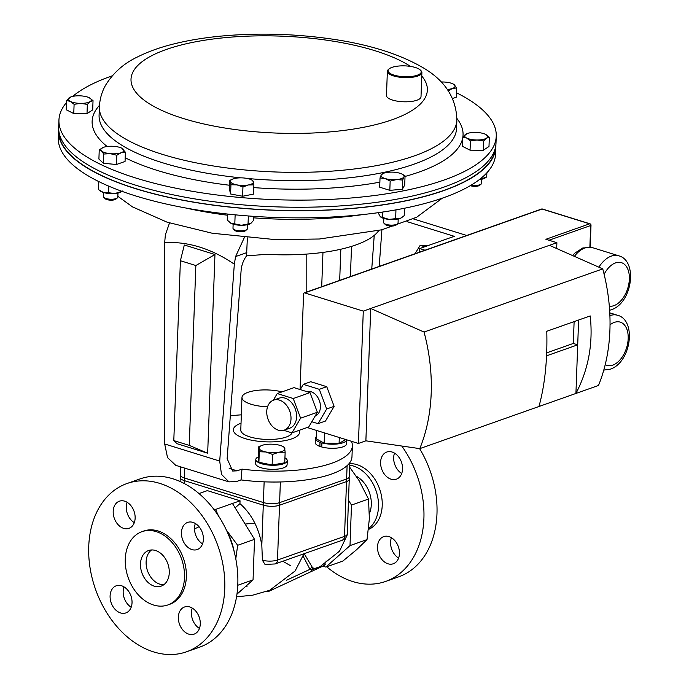 <?xml version="1.0" encoding="UTF-8"?>
<svg xmlns="http://www.w3.org/2000/svg" width="689" height="689" viewBox="0 0 689 689"><rect width="100%" height="100%" fill="white"/><g stroke="black" fill="none" stroke-linecap="round" stroke-linejoin="round"><path stroke-width="1.03" d="M163.836 584.711A18.887 13.746 70.5 0 1 146.111 561.862A18.887 13.746 70.5 0 1 151.546 549.951M169.27 572.8A18.887 13.746 70.5 0 1 161.174 586.132A18.887 13.746 70.5 0 1 140.487 563.852A18.887 13.746 70.5 0 1 148.591 550.52A18.887 13.746 70.5 0 1 169.27 572.8M184.497 577.528A38.868 28.283 -109.5 0 0 141.934 531.675A38.868 28.283 -109.5 0 0 125.269 559.124A38.868 28.283 -109.5 0 0 167.832 604.968A38.868 28.283 -109.5 0 0 184.497 577.528M167.832 604.968L169.692 604.313A38.868 28.283 -109.5 0 0 186.357 576.874A38.868 28.283 -109.5 0 0 143.794 531.021L141.934 531.675M113.194 511.359A14.391 10.473 -109.5 0 0 128.964 528.342A14.391 10.473 -109.5 0 0 135.139 518.18A14.391 10.473 -109.5 0 0 119.369 501.196A14.391 10.473 -109.5 0 0 113.194 511.359M127.103 502.281A14.391 10.473 -109.5 0 0 126.268 506.742A14.391 10.473 -109.5 0 0 134.295 522.641M110.094 595.942A14.391 10.473 -109.5 0 0 125.863 612.926A14.391 10.473 -109.5 0 0 132.03 602.763A14.391 10.473 -109.5 0 0 116.269 585.779A14.391 10.473 -109.5 0 0 110.094 595.942M124.003 586.864A14.391 10.473 -109.5 0 0 123.167 591.326A14.391 10.473 -109.5 0 0 131.194 607.224M178.348 617.155A14.391 10.473 -109.5 0 0 194.117 634.138A14.391 10.473 -109.5 0 0 200.284 623.976A14.391 10.473 -109.5 0 0 184.523 606.992A14.391 10.473 -109.5 0 0 178.348 617.155M192.257 608.077A14.391 10.473 -109.5 0 0 191.421 612.538A14.391 10.473 -109.5 0 0 199.448 628.428M181.448 532.571A14.391 10.473 -109.5 0 0 197.218 549.555A14.391 10.473 -109.5 0 0 203.393 539.392A14.391 10.473 -109.5 0 0 187.623 522.408A14.391 10.473 -109.5 0 0 181.448 532.571M195.357 523.494A14.391 10.473 -109.5 0 0 194.522 527.955A14.391 10.473 -109.5 0 0 202.549 543.854M224.752 588.802A89.243 64.955 -109.5 0 0 127.009 483.514A89.243 64.955 -109.5 0 0 88.735 546.532A89.243 64.955 -109.5 0 0 186.478 651.811A89.243 64.955 -109.5 0 0 224.752 588.802M186.478 651.811L199.543 647.195A89.243 64.955 -109.5 0 0 237.817 584.186A89.243 64.955 -109.5 0 0 140.074 478.898L127.009 483.514M368.632 528.523A34.545 25.14 -109.5 0 0 378.502 506.785A34.545 25.14 -109.5 0 0 349.771 465.178M368.537 529.428A34.545 25.14 -109.5 0 0 382.223 505.476A34.545 25.14 -109.5 0 0 349.831 463.68M369.442 513.348A25.105 18.267 -109.5 0 0 371.302 504.555A25.105 18.267 -109.5 0 0 356.299 476.263M401.704 473.472A14.391 10.473 70.5 0 1 393.677 457.582A14.391 10.473 70.5 0 1 394.513 453.121M402.548 469.02A14.391 10.473 70.5 0 1 396.373 479.182A14.391 10.473 70.5 0 1 380.604 462.198A14.391 10.473 70.5 0 1 386.779 452.036A14.391 10.473 70.5 0 1 402.548 469.02M398.604 558.056A14.391 10.473 70.5 0 1 390.577 542.165A14.391 10.473 70.5 0 1 391.412 537.704M399.448 553.594A14.391 10.473 70.5 0 1 393.273 563.766A14.391 10.473 70.5 0 1 377.503 546.782A14.391 10.473 70.5 0 1 383.678 536.619A14.391 10.473 70.5 0 1 399.448 553.594M419.592 448.608A89.243 64.955 70.5 0 1 436.972 513.813A89.243 64.955 70.5 0 1 398.698 576.822L385.633 581.438A89.243 64.955 70.5 0 1 326.681 566.78M401.765 446.024A89.243 64.955 70.5 0 1 423.907 518.429A89.243 64.955 70.5 0 1 385.633 581.438M285.143 452.225L284.755 462.793L272.129 464.997L258.9 462.285L258.297 457.375L258.685 446.816L259.288 451.726L265.937 451.984L272.517 454.43L278.864 452.234L285.143 452.225L284.54 447.316L282.395 446.265A12.945 4.237 2.1 0 0 277.96 444.87A12.945 4.237 -177.9 0 0 265.041 444.62A12.945 4.237 -177.9 0 0 261.699 445.507L258.685 446.816M272.129 464.997L272.517 454.43M258.9 462.285L259.288 451.726M282.395 446.265A12.945 4.237 2.1 0 1 284.876 448.677A12.945 4.237 -177.9 0 1 278.864 452.234A12.945 4.237 -177.9 0 1 265.937 451.984A12.945 4.237 -177.9 0 1 259.03 448.177A12.945 4.237 -177.9 0 1 261.699 445.507M258.315 456.859A15.726 5.15 2.1 0 0 255.808 459.511L255.653 463.594A15.726 5.15 2.1 0 0 271.19 469.321A15.726 5.15 2.1 0 0 287.098 464.748L287.244 460.665A15.726 5.15 2.1 0 0 284.936 457.832M255.808 459.511A15.726 5.15 2.1 0 0 271.337 465.23A15.726 5.15 2.1 0 0 287.244 460.665M322.943 442.467L321.901 442.906L321.746 446.997A15.726 5.15 2.1 0 0 338.023 447.953A15.726 5.15 2.1 0 0 346.67 443.699L346.808 439.84M316.242 436.86A15.726 5.15 2.1 0 0 315.373 438.462L315.226 442.545A15.726 5.15 2.1 0 0 319.868 446.412L321.789 445.843M321.901 442.906A15.726 5.15 2.1 0 0 337.86 443.905A15.726 5.15 2.1 0 0 346.791 439.84M315.373 438.462A15.726 5.15 2.1 0 0 320.015 442.329L319.868 446.412M321.746 441.813L320.015 442.329M103.591 192.55L103.445 196.606A7.2 2.351 2.1 0 0 103.858 197.442L105.236 198.759A5.676 1.86 2.1 0 0 109.56 200.103A5.676 1.86 2.1 0 0 114.908 199.655A5.676 1.86 2.1 0 0 115.881 199.147L117.354 197.932A7.2 2.351 2.1 0 0 117.828 197.14L117.974 193.075M103.858 197.442A7.2 2.351 2.1 0 0 109.344 199.147A7.2 2.351 2.1 0 0 116.122 198.578A7.2 2.351 2.1 0 0 117.354 197.932M125.389 152.209L125.053 161.459L116.458 164.499L103.384 163.293L103.72 154.035L110.292 153.673L116.794 155.249L121.126 152.76L125.389 152.209L121.884 148.23M116.458 164.499L116.794 155.249M103.384 163.293L98.906 159.047L99.242 149.789L101.516 150.943L103.72 154.035M103.583 147.3A11.515 3.772 2.1 0 0 103.229 147.429A11.515 3.772 2.1 0 0 101.516 150.943A11.515 3.772 -177.9 0 0 110.292 153.673A11.515 3.772 -177.9 0 0 121.126 152.76A11.515 3.772 -177.9 0 0 123.193 149.117A11.515 3.772 -177.9 0 0 121.643 148.109A11.515 3.772 -177.9 0 0 114.417 146.387A11.515 3.772 -177.9 0 0 103.583 147.3L99.242 149.789M93.032 100.646L92.696 109.895L87.012 113.651L73.766 113.564L66.204 109.74L66.54 100.491L70.364 101.429L74.102 104.315L80.768 103.384L87.348 104.392L90.225 101.55L93.032 100.646L89.174 97.709M73.766 113.564L74.102 104.315M70.7 97.003A11.515 3.772 2.1 0 0 69.417 97.64A11.515 3.772 -177.9 0 0 70.364 101.429A11.515 3.772 -177.9 0 0 80.768 103.384A11.515 3.772 -177.9 0 0 90.225 101.55A11.515 3.772 -177.9 0 0 89.286 97.76A11.515 3.772 -177.9 0 0 89.114 97.674A11.515 3.772 -177.9 0 0 78.882 95.805A11.515 3.772 2.1 0 0 70.7 97.003L66.54 100.491M87.012 113.651L87.348 104.392M278.322 430.177A15.916 11.584 -109.5 0 0 284.178 430.151A15.916 11.584 -109.5 0 0 290.767 415.097A15.916 11.584 -109.5 0 0 279.424 400.111A15.916 11.584 -109.5 0 0 273.576 400.137A15.916 11.584 -109.5 0 0 266.988 415.191A15.916 11.584 -109.5 0 0 278.322 430.177M284.178 430.151L289.768 428.179A15.916 11.584 -109.5 0 0 296.356 413.124A15.916 11.584 -109.5 0 0 285.013 398.139A15.916 11.584 -109.5 0 0 279.157 398.164L273.576 400.137M315.106 416.122A12.996 9.457 -109.5 0 0 320.204 403.745A12.996 9.457 -109.5 0 0 310.972 391.688A12.996 9.457 -109.5 0 0 306.639 391.567M307.148 427.516L358.426 443.458L365.876 440.822L419.765 448.634A162.371 118.172 -109.5 0 0 424.045 332.046L370.725 308.483L363.284 311.118L304.71 292.911A1.438 1.051 -109.5 0 0 303.565 293.927L300.059 389.518M291.981 432.881L300.611 418.189L293.238 398.526L277.236 393.557L293.996 387.64L309.998 392.609L317.371 412.272L308.741 426.956L291.981 432.881L283.704 430.306M273.318 400.231L277.236 393.557M300.232 389.578L303.306 384.35L319.308 389.319L326.681 408.982L318.042 423.666L311.807 421.728M304.71 292.911L542.062 209.043L589.62 223.822L545.877 239.281L556.893 242.7L370.725 308.483L365.876 440.822M556.893 242.7L556.678 248.531M578.614 320.015L575.926 393.453C588.458 369.45 593.22 343.604 590.215 315.924L546.782 331.263C547.522 359.753 544.913 384.841 538.962 406.51L598.483 385.478A162.371 118.172 -109.5 0 0 602.754 268.891L424.045 332.046M419.765 448.634L538.962 406.51M549.443 245.336L602.754 268.891M363.284 311.118L358.426 443.458M326.681 408.982L334.122 406.346L326.75 386.693L310.748 381.715L303.306 384.35M334.122 406.346L325.492 421.039L318.042 423.666M546.566 355.817L577.709 344.819L573.317 343.449L574.118 321.608M546.696 352.863L573.317 343.449M319.308 389.319L326.75 386.693M293.238 398.526L309.998 392.609M300.611 418.189L317.371 412.272M466.729 235.474L413.288 218.869M406.992 221.625L454.284 236.318L419.67 248.548L419.541 252.157M419.67 248.548L425.027 250.21M415.011 253.75L420.169 245.344L427.852 245.654M424.734 246.757L420.169 245.344M470.303 185.66A5.676 1.86 2.1 0 0 474.816 186.357A5.676 1.86 2.1 0 0 479.647 185.324L481.12 184.118A7.2 2.351 2.1 0 0 481.594 183.317L481.74 179.252M471.285 185.074A7.2 2.351 2.1 0 0 474.988 185.419A7.2 2.351 2.1 0 0 481.12 184.118M483.308 150.254L470.062 150.176L470.398 140.926L477.055 139.996L483.644 141.004L483.308 150.254L488.992 146.507L489.328 137.257L485.469 134.312M483.644 141.004L486.52 138.162L489.328 137.257M470.062 150.176L462.5 146.352L462.836 137.102L466.651 138.041L470.398 140.926M466.996 133.614A11.515 3.772 -177.9 0 1 475.177 132.417A11.515 3.772 -177.9 0 1 485.409 134.286A11.515 3.772 -177.9 0 1 485.581 134.372A11.515 3.772 -177.9 0 1 486.52 138.162A11.515 3.772 2.1 0 1 477.055 139.996A11.515 3.772 -177.9 0 1 466.651 138.041A11.515 3.772 -177.9 0 1 465.712 134.252A11.515 3.772 -177.9 0 1 466.996 133.614L462.836 137.102M233.14 224.158L232.985 228.223A7.2 2.351 2.1 0 0 233.011 228.447A7.2 2.351 2.1 0 0 233.407 229.058L234.785 230.376A5.676 1.86 2.1 0 0 240.065 231.78A5.676 1.86 2.1 0 0 245.422 230.763L246.903 229.549A7.2 2.351 2.1 0 0 247.377 228.748L247.523 224.692M233.407 229.058A7.2 2.351 2.1 0 0 240.099 230.841A7.2 2.351 2.1 0 0 246.903 229.549M242.95 186.986L248.445 184.953L253.879 184.867L252.794 180.492L251.192 179.717A11.515 3.772 -177.9 0 1 253.371 181.707A11.515 3.772 -177.9 0 1 248.445 184.953A11.515 3.772 -177.9 0 1 236.982 184.893L242.95 186.986L242.606 196.236L230.6 193.979L230.936 184.73L236.982 184.893A11.515 3.772 2.1 0 1 230.427 181.577L230.936 184.73M253.879 184.867L253.535 194.117L242.606 196.236M230.6 193.979L229.515 189.613L229.85 180.354L230.427 181.577A11.515 3.772 -177.9 0 1 232.779 179.045A11.515 3.772 -177.9 0 1 235.354 178.33A11.515 3.772 -177.9 0 1 246.817 178.391A11.515 3.772 -177.9 0 1 251.192 179.717M232.589 179.123L229.85 180.354M383.816 218.439L383.67 222.495A7.2 2.351 2.1 0 0 384.083 223.331L385.461 224.648A5.676 1.86 2.1 0 0 387.14 225.492A5.676 1.86 2.1 0 0 396.106 225.036L397.579 223.822A7.2 2.351 2.1 0 0 398.053 223.029L398.199 218.964M384.083 223.331A7.2 2.351 2.1 0 0 386.202 224.407A7.2 2.351 2.1 0 0 397.579 223.822M402.677 180.036L403.9 176.961L405.054 175.833L401.868 173.998A11.515 3.772 -177.9 0 1 403.9 176.961A11.515 3.772 -177.9 0 1 396.451 179.596L402.677 180.036L402.333 189.286L389.819 190.345L390.163 181.095L396.451 179.596A11.515 3.772 2.1 0 1 385.134 178.546L390.163 181.095M405.054 175.833L404.71 185.083L402.333 189.286M380.027 177.943L385.134 178.546A11.515 3.772 -177.9 0 1 381.25 174.868L380.027 177.943L379.691 187.193L389.819 190.345M383.454 173.318A11.515 3.772 -177.9 0 0 381.25 174.868L383.454 173.318A11.515 3.772 -177.9 0 1 388.699 172.241A11.515 3.772 -177.9 0 1 400.025 173.283A11.515 3.772 -177.9 0 1 401.868 173.998M58.884 131.315A218.456 71.484 2.1 0 0 238.11 207.828A218.456 71.484 2.1 0 0 495.486 147.325M452.561 98.527L456.29 97.209L456.626 87.951L453.121 83.972M448.031 90.991L452.363 88.502L456.626 87.951M441.201 82.008A11.515 3.772 -177.9 0 1 445.654 82.137A11.515 3.772 -177.9 0 1 452.88 83.851A11.515 3.772 -177.9 0 1 454.43 84.859A11.515 3.772 2.1 0 1 452.363 88.502A11.515 3.772 -177.9 0 1 447.359 89.458M58.686 128.981A218.801 71.604 2.1 0 0 58.556 130.721L58.298 137.852A218.801 71.604 2.1 0 0 255.981 216.501A218.801 71.604 2.1 0 0 492.075 165.748A218.801 71.604 2.1 0 0 495.598 153.888L495.856 146.757A218.801 71.604 2.1 0 0 495.856 145.009M58.556 130.721A218.801 71.604 2.1 0 0 256.239 209.361A218.801 71.604 2.1 0 0 492.342 158.608A218.801 71.604 2.1 0 0 495.856 146.757M378.786 230.539A107.096 35.044 -177.9 0 1 355.851 244.957A107.096 35.044 -177.9 0 1 266.652 254.327L246.533 255.86L247.368 237.869M351.39 441.261A86.366 28.266 -177.9 0 1 352.372 445.904A86.366 28.266 -177.9 0 1 241.994 469.114L237.111 470.837L232.641 471.035L227.137 458.659L241.124 270.312C241.615 264.989 243.415 260.166 246.533 255.86M230.324 415.829A86.366 28.266 -177.9 0 1 241.339 414.838M379.191 266.41L381.913 229.764M374.239 235.371L371.741 269.046M306.166 254.112L306.166 292.214M352.372 445.904L351.976 456.781A86.366 28.266 -177.9 0 1 241.038 479.914L236.465 481.533L228.946 481.869L175.764 465.342L167.522 457.599L164.697 443.974L164.68 242.554L165.377 234.76L169.52 222.969M351.519 246.395L350.408 276.582M173.8 440.59L177.03 443.699L207.673 453.216L214.959 254.525L184.316 245L180.397 260.726L173.8 440.59L189.251 445.387L195.848 265.523L180.397 260.726M164.697 443.974L219.713 461.07L234.329 264.197C211.557 248.66 188.338 241.443 164.68 242.554M244.328 237.584L235.578 256.575L246.826 252.596M241.994 469.114L241.038 479.914M235.578 256.575L234.329 264.197M219.713 461.07L221.47 474.368L228.946 481.869M207.673 453.216L189.251 445.387M214.959 254.525L195.848 265.523M322.96 252.415L321.703 286.719M339.686 280.371L340.831 249.237M456.454 92.765A218.801 71.604 -177.9 0 1 496.252 136.138A218.801 71.604 -177.9 0 1 492.73 147.997A218.801 71.604 -177.9 0 1 256.627 198.751A218.801 71.604 -177.9 0 1 58.944 120.11A218.801 71.604 -177.9 0 1 62.466 108.251A218.801 71.604 -177.9 0 1 66.471 102.566M72.689 96.408A218.801 71.604 -177.9 0 1 112.212 75.842M496.252 136.138L495.985 143.278A218.801 71.604 -177.9 0 1 492.463 155.128A218.801 71.604 -177.9 0 1 256.368 205.882A218.801 71.604 -177.9 0 1 58.686 127.241L58.944 120.11M420.953 72.801A16.579 5.426 2.1 0 0 420.264 69.985A16.579 5.426 2.1 0 0 404.848 65.877A16.579 5.426 2.1 0 0 389.173 68.848A16.579 5.426 2.1 0 0 388.346 69.787A16.579 5.426 2.1 0 0 401.687 76.539A16.579 5.426 2.1 0 0 420.953 72.801M420.264 69.985L420.893 70.588A17.277 5.65 -177.9 0 1 421.892 72.578A17.277 5.65 -177.9 0 1 421.616 73.516A17.277 5.65 -177.9 0 1 402.97 77.521A17.277 5.65 -177.9 0 1 387.364 71.311A17.277 5.65 -177.9 0 1 387.649 70.381A17.277 5.65 -177.9 0 1 388.51 69.4L389.173 68.848M421.892 72.578L421.005 96.77A17.277 5.65 -177.9 0 1 420.729 97.7A17.277 5.65 -177.9 0 1 402.083 101.705A17.277 5.65 -177.9 0 1 386.477 95.504L387.364 71.311M486.873 172.793L486.718 176.944L484.996 178.046A11.515 3.772 -177.9 0 1 481.206 179.364A11.515 3.772 -177.9 0 1 479.294 179.657M486.718 176.944L479.415 179.553M395.96 209.869L395.641 218.646L399.887 218.491A11.515 3.772 2.1 0 0 401.454 217.758A11.515 3.772 2.1 0 0 401.584 217.672M401.454 217.758L399.887 218.491A11.515 3.772 -177.9 0 1 389.052 219.403A11.515 3.772 -177.9 0 1 380.655 216.992A11.515 3.772 -177.9 0 1 380.629 216.975M401.79 217.543L404.236 215.605L404.512 208.233M395.641 218.646L389.052 219.403L382.567 217.44L382.765 212.031M382.567 217.44L380.276 216.673L378.106 212.694M98.725 181.552L98.432 189.57L103.445 192.507A11.515 3.772 2.1 0 0 114.77 193.549L108.561 192.722L108.802 186.168M108.561 192.722L103.445 192.507A11.515 3.772 -177.9 0 1 100.439 191.103L99.388 190.328M122.211 190.922L121.23 191.869A11.515 3.772 -177.9 0 1 114.77 193.549L121.075 191.663L121.1 191.025M235.138 214.822L234.803 223.873L241.374 225.277A11.515 3.772 2.1 0 0 250.779 223.477A11.515 3.772 2.1 0 0 250.839 223.443L250.779 223.477M253.871 216.363L253.733 220.204L250.839 223.443L241.374 225.277A11.515 3.772 -177.9 0 1 230.979 223.322A11.515 3.772 -177.9 0 1 229.98 222.719A11.515 3.772 -177.9 0 1 229.911 222.668M248.049 223.951L248.341 215.958M234.803 223.873L230.979 223.322L227.241 220.049L227.465 214.038M345.723 439.504L339.083 443.432L324.157 443.139L316.173 438.747L316.475 430.418M324.157 443.139L324.528 432.916M339.083 443.432L339.298 437.506M368.512 499.051L369.364 518.757L367.022 539.59L356.523 549.77L342.838 561.07L325.819 567.081L350.003 545.61L351.485 505.071L368.512 499.051L359.064 480.56L349.702 467.22M350.003 545.61L367.022 539.59M325.819 567.081L322.831 566.16M351.485 505.071L348.488 500.205M236.956 594.159L253.052 579.871L254.534 539.332L232.451 503.478L215.579 509.438L213.65 509.033M232.451 503.478L240.048 500.791L207.337 490.628L199.026 493.557M215.579 509.438L218.413 515.768M226.44 530.168L237.662 545.292L235.793 558.857M254.534 539.332L237.662 545.292M253.052 579.871L237.774 585.262M234.251 551.949A51.821 37.714 -109.5 0 0 226.914 531.193M317.948 567.486L311.876 569.691L309.981 569.321L303.126 556.161M326.043 560.915L326.009 561.845M325.535 563.946L323.899 565.66L320.058 567.452A5.529 3.867 -115 0 0 321.427 566.117M246.162 585.986L247.015 586.373M304.211 553.68L312.393 567.46L313.693 568.296L315.467 568.227M347.997 513.572L347.359 534.673L339.574 551.097L319.98 566.737L315.407 568.244M349.056 477.451L349.254 479.26A11.515 3.772 -177.9 0 1 346.524 481.568L279.51 505.244L277.495 560.054L344.517 536.369A11.515 3.772 2.1 0 0 347.247 534.07C345.189 540.365 345.62 537.954 342.149 540.279L275.126 563.955L264.998 564.42L262.414 560.278L261.82 545.188C258.754 527.645 251.468 513.796 239.944 503.642L235.13 507.827M254.844 523.149L245.12 524.045M240.048 500.791L239.944 503.642M320.058 567.452L310.128 572.085A5.529 3.867 -115 0 0 311.876 569.691A2.765 2.394 105.1 0 1 313.693 568.296M266.54 591.489L267.909 591.773L268.202 590.878M286.288 580.371L309.981 569.321A2.765 2.145 128.7 0 1 312.393 567.46M282.051 391.86A25.726 8.414 2.1 0 0 255.748 390.525A25.726 8.414 2.1 0 0 241.977 397.432A25.726 8.414 2.1 0 0 251.054 404.254A25.726 8.414 2.1 0 0 267.547 406.794M241.977 397.432L240.78 430.057A25.726 8.414 2.1 0 0 249.857 436.878A25.726 8.414 2.1 0 0 275.833 439.151A25.726 8.414 2.1 0 0 292.007 432.873M241.029 423.21A33.167 10.852 2.1 0 0 233.347 429.781A33.167 10.852 2.1 0 0 245.043 438.574A33.167 10.852 2.1 0 0 280.234 441.33A33.167 10.852 2.1 0 0 299.637 432.21A33.167 10.852 2.1 0 0 299.207 430.324M180.639 466.858L180.346 474.945A11.515 3.772 2.1 0 0 184.402 478.002L263.379 502.539A11.515 3.772 2.1 0 0 279.605 502.634L346.619 478.958A11.515 3.772 2.1 0 0 349.357 476.65L349.866 462.586M598.879 267.177A28.395 17.113 -72.7 0 1 611.315 256.11A28.395 17.113 -72.7 0 1 618.756 255.808L592.428 247.627A28.395 17.113 107.3 0 0 584.987 247.928A28.395 17.113 107.3 0 0 574.385 256.36M609.317 306.192A22.634 13.642 107.3 0 0 613.933 305.658A22.634 13.642 107.3 0 0 629.358 279.114A22.634 13.642 107.3 0 0 615.501 262.914A22.634 13.642 107.3 0 0 604.124 274.282M609.894 315.674A28.395 17.113 -72.7 0 1 610.144 315.579A28.395 17.113 -72.7 0 1 617.585 315.278L609.774 312.849M605.209 364.67A22.634 13.642 107.3 0 0 612.762 365.136A22.634 13.642 107.3 0 0 628.187 338.583A22.634 13.642 107.3 0 0 614.33 322.383A22.634 13.642 107.3 0 0 610.032 324.82M589.879 247.084L590.671 225.518L548.995 240.246M589.62 223.822A1.438 1.051 70.5 0 1 590.671 225.518A1.438 0.474 -177.9 0 0 591.007 225.234A1.438 1.438 0 0 0 589.999 223.804A1.438 0.87 -72.7 0 0 589.62 223.822M542.441 209.025A1.438 1.438 0 0 0 541.537 209.043A1.438 1.051 -109.5 0 1 542.062 209.043A1.438 0.87 -72.7 0 1 542.441 209.025L589.999 223.804M185.927 208.035A178.864 58.531 2.1 0 0 227.422 215.209M253.819 217.845A178.864 58.531 2.1 0 0 363.163 214.529M229.161 468.365L237.111 470.837M456.876 120.067C456.299 97.838 444.836 80.277 422.503 67.393C397.751 53.087 365.273 43.338 325.096 38.128C289.001 33.477 253.414 32.891 218.353 36.362C201.843 38.059 186.607 40.677 172.646 44.225C159.503 47.541 147.799 51.787 137.524 56.937C124.072 63.242 113.47 72.586 105.727 84.98C101.886 91.646 99.776 98.975 99.388 106.959A178.864 58.531 -177.9 0 0 260.993 171.242A178.864 58.531 -177.9 0 0 453.999 129.756A178.864 58.531 -177.9 0 0 456.876 120.067L456.574 128.326A178.864 58.531 -177.9 0 1 453.698 138.024A178.864 58.531 -177.9 0 1 247.222 178.477M240.745 177.848A178.864 58.531 -177.9 0 1 99.087 115.218L99.388 106.959M462.836 137.283A185.591 60.735 -177.9 0 1 460.071 144.983A185.591 60.735 -177.9 0 1 405.029 176.453M379.872 182.163A185.591 60.735 -177.9 0 1 253.776 187.606M229.67 185.263A185.591 60.735 -177.9 0 1 125.191 157.764M107.139 146.499A185.591 60.735 -177.9 0 1 95.116 111.265A185.591 60.735 -177.9 0 1 99.474 105.348M421.763 76.057A148.273 48.523 -177.9 0 1 424.984 98.096A148.273 48.523 -177.9 0 1 252.648 131.521A148.273 48.523 -177.9 0 1 133.399 71.156A148.273 48.523 -177.9 0 1 256.876 35.897A148.273 48.523 -177.9 0 1 410.472 66.402M456.91 118.456A185.591 60.735 -177.9 0 1 462.862 137.068M342.149 540.279A5.529 4.022 -109.5 0 0 344.517 536.369L346.524 481.568A5.529 4.022 -109.5 0 0 346.171 479.113M261.82 545.188L263.284 505.149A11.515 3.772 -177.9 0 0 279.51 505.244A5.529 4.022 -109.5 0 0 279.148 502.789M184.781 478.114A5.529 3.333 107.3 0 0 184.308 480.612A11.515 3.772 -177.9 0 1 180.251 477.555L180.578 475.763M184.204 483.48L184.308 480.612L263.284 505.149A5.529 3.333 -72.7 0 1 263.758 502.651M262.414 560.278A11.515 3.772 2.1 0 0 277.495 560.054A5.529 4.022 -109.5 0 1 275.126 563.955M280.363 481.964L279.605 502.634M264.137 481.844L263.379 502.539M347.11 465.643L346.619 478.958M184.764 468.141L184.402 478.002M609.619 310.265L611.462 309.723C632.502 302.704 637.902 260.675 618.756 255.808M572.585 255.559L574.747 253.19L582.868 247.937L592.428 247.627M603.779 370.096L610.299 369.201C631.339 362.173 636.731 320.152 617.585 315.278M591.007 225.234L590.206 247.127M304.176 292.911L541.537 209.043M232.779 179.045L232.305 179.226M442.329 198.156L416.699 217.216L381.809 229.79L319.377 239.005L275.109 239.6L212.212 233.235L167.039 222.159L132.503 206.889L117.862 196.313M236.551 596.803L252.665 595.184L269.657 590.301L295.107 570.983L303.978 553.767M282.791 561.251L290.81 565.858M180.105 481.49L180.251 477.555M347.247 534.07L349.254 479.26M310.128 572.085L267.909 591.773M194.513 528.67L198.079 527.412"/></g></svg>
